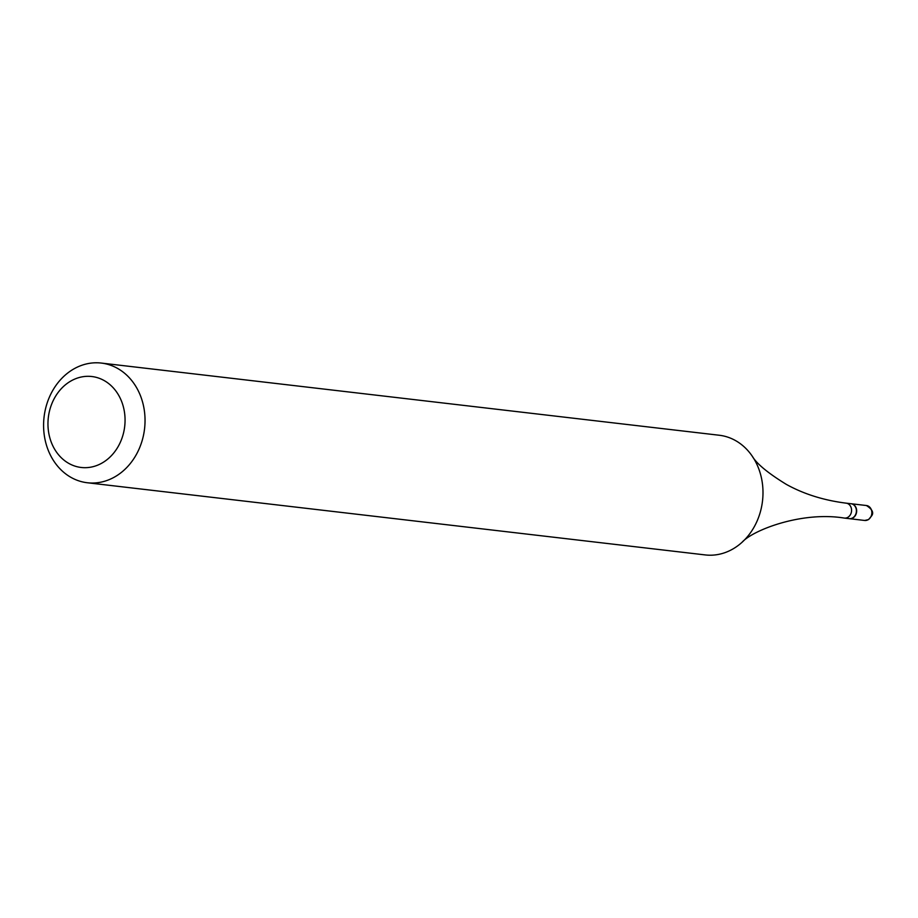 <?xml version="1.0" encoding="UTF-8"?>
<svg xmlns="http://www.w3.org/2000/svg" width="918" height="918" viewBox="0 0 918 918"><rect width="100%" height="100%" fill="white"/><g stroke="black" fill="none" stroke-linecap="round" stroke-linejoin="round"><path stroke-width="1.38" d="M849.345 518.67A7.516 6.311 -83.3 0 0 849.471 518.681A7.516 6.311 -83.3 0 0 855.989 514.321A7.516 6.311 -83.3 0 0 851.215 503.752A7.516 6.311 -83.3 0 0 851.089 503.73M87.325 482.753L705.288 554.931A60.244 50.582 -83.3 0 0 742.054 542.286A60.244 50.582 -83.3 0 0 752.129 456.016A60.244 50.582 -83.3 0 0 735.157 440.376A60.244 50.582 -83.3 0 0 719.264 435.247L101.301 363.069A60.244 50.582 -83.3 0 0 45.9 407.294A60.244 50.582 -83.3 0 0 71.42 477.624A60.244 50.582 -83.3 0 0 87.325 482.753A60.244 50.582 -83.3 0 0 142.726 438.529A60.244 50.582 -83.3 0 0 117.194 368.198A60.244 50.582 -83.3 0 0 101.301 363.069M69.114 463.579A45.785 38.441 -83.3 0 0 120.912 440.95A45.785 38.441 -83.3 0 0 103.906 380.419A45.785 38.441 -83.3 0 0 52.108 403.048A45.785 38.441 -83.3 0 0 69.114 463.579M846.121 503.156A7.516 6.311 -83.3 0 1 848.106 503.787A7.516 6.311 -83.3 0 1 851.284 512.565A7.516 6.311 -83.3 0 1 844.376 518.085L849.207 518.647A7.516 6.311 -83.3 0 0 856.127 513.128A7.516 6.311 -83.3 0 0 852.937 504.361A7.516 6.311 -83.3 0 0 850.952 503.718L846.121 503.156C823.744 500.333 803.801 494.068 786.313 484.371C767.838 473.022 756.443 463.579 752.129 456.016M871.182 516.1A7.516 6.311 -83.3 0 0 866.397 505.52C872.364 509.306 874.062 512.818 871.503 516.042L868.554 519.577L864.653 520.46A7.516 6.311 -83.3 0 0 871.182 516.1M866.397 505.52L851.215 503.752M864.653 520.46L849.471 518.681M844.376 518.085C801.46 511.016 752.45 530.386 742.054 542.286"/></g></svg>
